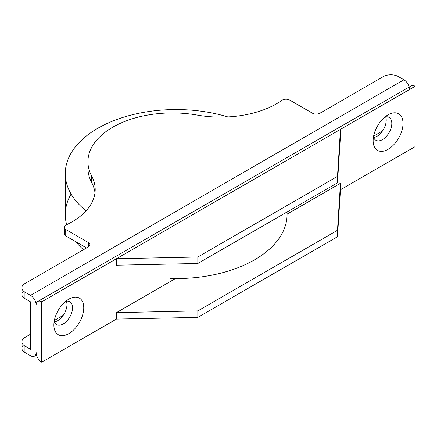 <?xml version="1.0" encoding="UTF-8"?>
<svg xmlns="http://www.w3.org/2000/svg" width="437" height="437" viewBox="0 0 437 437"><rect width="100%" height="100%" fill="white"/><g stroke="black" fill="none" stroke-linecap="round" stroke-linejoin="round"><path stroke-width="0.66" d="M86.034 210.88A110.894 64.026 180 0 1 65.277 173.582A110.894 64.026 180 0 1 227.857 116.936A110.894 64.026 0 0 0 92.573 131.515A110.894 64.026 0 0 0 86.034 210.88M65.277 173.582L65.277 214.545A110.894 64.026 0 0 0 66.675 224.673A110.894 64.026 180 0 1 71.105 194.061M75.776 241.732A110.894 64.026 0 0 0 83.511 249.718A110.894 64.026 180 0 1 75.776 241.732M337.484 236.75L197.83 317.377L116.428 319.103L116.428 312.635L197.83 310.909L197.83 317.377L337.484 236.75L337.484 230.283L197.83 310.909L337.484 230.283L340.467 183.283L287.065 214.114L340.467 183.283L340.467 189.751L337.484 236.75L340.467 189.751L415.15 146.635L415.15 86.269L415.15 146.635L340.467 189.751L340.467 183.283L337.484 230.283L337.484 236.75M175.434 278.566L116.428 312.635L175.434 278.566M87.946 161.723L87.946 168.19A84.494 48.78 -0 0 0 91.688 182.546A79.212 45.732 180 0 1 94.993 192.766A79.212 45.732 0 0 0 91.688 182.546L91.688 176.078A84.494 48.78 180 0 1 87.946 161.723A84.494 48.78 180 0 1 197.3 115.1A79.212 45.732 0 0 0 281.936 100.335A5.282 3.048 180 0 1 289.758 100.111L312.466 113.216A5.282 3.048 0 0 0 319.933 113.216L383.413 76.568A10.559 6.096 180 0 1 398.347 76.568A10.559 6.096 0 0 0 383.413 76.568L319.933 113.216A5.282 3.048 180 0 1 312.466 113.216L289.758 100.111A5.282 3.048 -0 0 0 281.936 100.335A79.212 45.732 180 0 1 197.3 115.1A84.494 48.78 -0 0 0 112.691 127.233A84.494 48.78 -0 0 0 91.688 176.078A79.212 45.732 180 0 1 66.113 224.946A5.282 3.048 0 0 0 65.719 229.458L88.421 242.568A5.282 3.048 180 0 1 88.421 246.878L24.942 283.531A10.559 6.096 0 0 0 24.942 292.151L30.546 295.385L403.946 79.802L398.347 76.568L403.946 79.802A7.921 4.572 60 0 1 409.551 89.503A7.921 4.572 60 0 1 415.15 86.269L340.467 129.385L340.467 135.852L337.484 182.852L197.83 263.478L337.484 182.852L337.484 176.384L197.83 257.011L197.83 263.478L116.428 265.204L116.428 258.737L41.744 301.852L41.744 362.218A7.921 4.572 60 0 1 36.145 352.517A7.921 4.572 60 0 1 34.507 356.144A7.921 4.572 60 0 1 30.546 355.751L24.942 352.517L24.942 346.049A10.559 6.096 180 0 1 21.85 341.734A10.559 6.096 180 0 1 24.942 337.424L30.546 334.19L24.942 337.424A10.559 6.096 0 0 0 24.942 346.049L30.546 349.283L30.546 301.852L30.546 349.283L24.942 346.049L24.942 352.517L30.546 355.751A7.921 4.572 -120 0 0 36.145 352.517A7.921 4.572 -120 0 0 41.744 362.218L41.744 301.852A7.921 4.572 -120 0 0 36.145 305.086A7.921 4.572 -120 0 0 30.546 295.385L24.942 292.151L24.942 298.618L30.546 301.852L24.942 298.618A10.559 6.096 180 0 1 23.456 291.075M382.479 131.007L373.619 136.12L382.479 131.007M63.218 315.328L54.357 320.441L63.218 315.328M21.85 341.734L21.85 348.202A10.559 6.096 -0 0 0 24.942 352.517A10.559 6.096 180 0 1 23.456 344.968M64.173 227.306L64.173 233.773A5.282 3.048 0 0 0 65.719 235.925L86.553 247.959L65.719 235.925L65.719 229.458A5.282 3.048 180 0 1 64.173 227.306A5.282 3.048 180 0 1 66.113 224.946A79.212 45.732 0 0 0 95.195 189.532A79.212 45.732 0 0 0 91.688 176.078L91.688 182.546A84.494 48.78 180 0 1 88.132 164.957M21.85 287.841L21.85 294.309A10.559 6.096 -0 0 0 24.942 298.618L24.942 292.151A10.559 6.096 180 0 1 21.85 287.841A10.559 6.096 180 0 1 24.942 283.531L88.421 246.878A5.282 3.048 0 0 0 89.967 244.725A5.282 3.048 0 0 0 88.421 242.568L88.421 246.878L88.421 242.568L65.719 229.458L65.719 235.925A5.282 3.048 180 0 1 65.719 231.615M373.701 137.584A13.203 7.62 120 0 0 383.478 129.423A13.203 7.62 120 0 0 385.653 116.876A13.203 7.62 -60 0 1 383.478 129.423A13.203 7.62 -60 0 1 373.701 137.584M54.439 321.905A13.203 7.62 120 0 0 64.217 313.75A13.203 7.62 120 0 0 66.397 301.202A13.203 7.62 -60 0 1 64.217 313.75A13.203 7.62 -60 0 1 54.439 321.905M409.551 89.503A7.921 4.572 -120 0 0 403.946 79.802L30.546 295.385A7.921 4.572 60 0 1 36.145 305.086A7.921 4.572 60 0 1 37.784 301.459A7.921 4.572 60 0 1 41.744 301.852L116.428 258.737L197.83 257.011L337.484 176.384L340.467 129.385L116.428 258.737L415.15 86.269A7.921 4.572 -120 0 0 411.19 85.876L37.784 301.459M41.744 362.218L116.428 319.103L41.744 362.218M388.078 114.833A21.123 12.198 -60 0 1 401.013 133.236A21.123 12.198 -60 0 1 375.143 148.176A21.123 12.198 -60 0 1 388.078 114.833L388.078 114.833A21.123 12.198 120 0 0 373.143 140.703A21.123 12.198 120 0 0 388.078 149.328A21.123 12.198 120 0 0 403.012 123.458A21.123 12.198 120 0 0 388.078 114.833L388.078 114.833M68.817 299.159A21.123 12.198 -60 0 1 81.752 317.562A21.123 12.198 -60 0 1 55.881 332.497A21.123 12.198 -60 0 1 68.817 299.159L68.817 299.159A21.123 12.198 120 0 0 53.882 325.03A21.123 12.198 120 0 0 68.817 333.649A21.123 12.198 120 0 0 83.757 307.779A21.123 12.198 120 0 0 68.817 299.159L68.817 299.159M286.978 212.011A110.894 64.026 180 0 1 170.004 278.467L170.004 264.068L170.004 278.467A110.894 64.026 0 0 0 287.065 214.545L287.065 211.956M337.484 182.852L340.467 135.852L340.467 129.385L337.484 176.384L337.484 182.852M116.428 265.204L197.83 263.478L197.83 257.011L116.428 258.737L116.428 265.204M197.83 310.909L116.428 312.635L116.428 319.103L197.83 317.377L197.83 310.909M54.215 321.217A13.203 7.62 120 0 0 56.619 324.604A13.203 7.62 120 0 0 69.816 316.983A13.203 7.62 120 0 0 69.816 301.738A13.203 7.62 120 0 0 65.687 301.35A13.203 7.62 -60 0 1 69.816 316.983A13.203 7.62 -60 0 1 54.215 321.217M373.477 136.896A13.203 7.62 120 0 0 375.875 140.282A13.203 7.62 120 0 0 389.077 132.657A13.203 7.62 120 0 0 389.077 117.416A13.203 7.62 120 0 0 384.948 117.029A13.203 7.62 -60 0 1 389.077 132.657A13.203 7.62 -60 0 1 373.477 136.896"/></g></svg>
